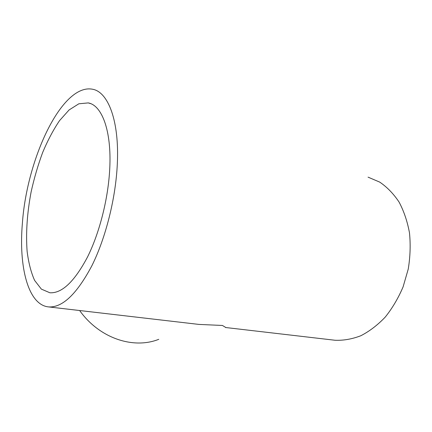 <?xml version="1.0" encoding="UTF-8"?>
<svg xmlns="http://www.w3.org/2000/svg" width="432" height="432" viewBox="0 0 432 432"><rect width="100%" height="100%" fill="white"/><g stroke="black" fill="none" stroke-linecap="round" stroke-linejoin="round"><path stroke-width="0.65" d="M225.893 327.548L222.426 325.463L198.958 324.416L48.713 306.925C62.456 307.73 76.837 294.025 91.843 265.81C105.77 237.908 115.819 197.959 117.331 163.593C119.378 120.668 108.119 92.059 92.723 89.267C61.997 82.922 26.897 158.798 22.415 222.939C18.565 266.387 27.956 305.089 48.713 306.925M333.585 340.087L335.075 340.259C343.543 340.6 352.139 339.088 360.871 335.723C369.511 331.274 377.627 325.069 385.231 317.104C392.342 308.227 398.299 298.145 403.099 286.859L408.24 269.082C410.254 256.786 410.67 244.717 409.482 232.875C407.398 221.459 403.915 211.178 399.044 202.019C393.498 193.72 387.056 187.083 379.723 182.11L368.053 177.142M195.728 324.038L198.958 324.416M158.776 339.32C133.456 349.423 99.473 338.423 79.639 310.522M109.76 168.329C111.677 130.723 101.914 105.273 88.263 102.908L78.84 103.793L69.077 109.96L59.508 120.679C53.374 129.767 47.768 140.335 42.698 152.383C38.021 165.002 34.155 178.2 31.104 191.981C27.113 213.116 25.785 232.875 27.108 251.246C28.534 262.678 31.034 272.398 34.609 280.406L41.369 289.121L49.874 292.772C61.922 293.506 74.471 281.588 87.507 257.024C99.603 232.789 108.346 198.229 109.76 168.329M335.075 340.259L225.482 327.499M90.59 103.621L88.263 102.908"/></g></svg>
